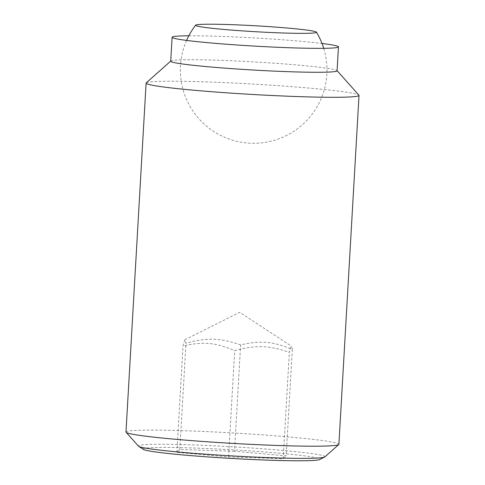<?xml version="1.0" encoding="UTF-8"?>
<svg xmlns="http://www.w3.org/2000/svg" width="485" height="485" viewBox="0 0 485 485"><rect width="100%" height="100%" fill="white"/><g stroke="black" fill="none" stroke-linecap="round" stroke-linejoin="round"><path stroke-width="0.36" stroke-dasharray="2.42 1.82" d="M292.303 349.527L291.412 346.138L290.533 347.339L289.339 352.365C268.811 345.29 255.959 344.877 234.691 350.6C215.298 342.44 203.136 341.361 183.003 345.999L184.858 339.755L185.967 343.156C207.234 337.433 220.087 337.851 240.615 344.926C260.748 340.288 272.903 341.367 292.303 349.527L286.168 455.87L234.485 451.262L240.615 344.926M125.985 432.014A106.633 5.208 -176.7 0 1 142.917 430.177A106.633 5.208 -176.7 0 1 262.609 434.881A106.633 5.208 -176.7 0 1 338.9 444.29M324.835 456.912A93.435 4.565 3.3 0 0 282.161 450.377A93.435 4.565 3.3 0 0 153.242 444.333A93.435 4.565 3.3 0 0 138.504 446.17M146.24 82.868A106.633 5.208 -176.7 0 1 163.033 81.28A106.633 5.208 -176.7 0 1 280.221 85.809A106.633 5.208 -176.7 0 1 358.906 95.133M170.732 61.201A83.311 4.068 -176.7 0 1 170.841 61.007A83.311 4.068 -176.7 0 1 183.96 59.764A83.311 4.068 -176.7 0 1 275.51 63.299A83.311 4.068 -176.7 0 1 336.984 70.586A83.311 4.068 -176.7 0 1 337.069 70.792M188.817 35.793A83.311 4.068 -176.7 0 1 322.022 43.474M143.372 449.389A88.597 4.329 -176.7 0 1 186.01 447.77A88.597 4.329 -176.7 0 1 279.384 453.208A88.597 4.329 -176.7 0 1 319.633 459.55M234.485 451.262L179.832 449.498L176.873 452.335L228.562 456.943L283.21 458.707L286.168 455.87M283.21 458.707L289.339 352.365M179.832 449.498L185.967 343.156M228.562 456.943L234.691 350.6M176.873 452.335L183.003 345.999M186.586 40.419A73.314 73.314 0 0 0 255.037 143.281A73.314 73.314 0 0 0 323.707 48.324M184.858 339.755L239.699 312.316L291.412 346.138"/><path stroke-width="0.73" d="M205.203 24.25A60.558 2.958 3.3 0 0 195.631 25.196A60.558 2.958 3.3 0 0 237.947 30.567A60.558 2.958 3.3 0 0 306.884 33.307A60.558 2.958 3.3 0 0 316.475 32.162A60.558 2.958 3.3 0 0 272.206 26.851A60.558 2.958 3.3 0 0 205.203 24.25M337.075 70.689L358.906 95.133A106.633 5.208 -176.7 0 1 359.015 95.393L338.9 444.29A106.633 5.208 -176.7 0 1 338.76 444.539A106.633 5.208 -176.7 0 1 321.967 446.127A106.633 5.208 -176.7 0 1 204.779 441.599A106.633 5.208 -176.7 0 1 126.094 432.274A106.633 5.208 -176.7 0 1 125.985 432.014L146.1 83.117A106.633 5.208 -176.7 0 1 146.24 82.868L170.732 61.098M126.094 432.274L138.504 446.17A93.435 4.565 3.3 0 0 138.716 446.345A93.435 4.565 3.3 0 0 181.208 452.256A93.435 4.565 3.3 0 0 310.121 458.301A93.435 4.565 3.3 0 0 324.604 457.064A93.435 4.565 3.3 0 0 324.835 456.912L338.76 444.539M359.015 95.393A106.633 5.208 -176.7 0 1 342.083 97.224A106.633 5.208 -176.7 0 1 222.391 92.52A106.633 5.208 -176.7 0 1 146.1 83.117M322.022 43.474A83.311 4.068 -176.7 0 1 338.451 46.863L337.069 70.792A83.311 4.068 -176.7 0 1 323.841 72.223A83.311 4.068 -176.7 0 1 230.333 68.549A83.311 4.068 -176.7 0 1 170.732 61.201L172.108 37.272A83.311 4.068 -176.7 0 1 185.337 35.841A83.311 4.068 -176.7 0 1 188.817 35.793M338.451 46.863A83.311 4.068 -176.7 0 1 325.223 48.3A83.311 4.068 -176.7 0 1 231.709 44.62A83.311 4.068 -176.7 0 1 172.108 37.272M324.604 457.064L319.633 459.55A88.597 4.329 -176.7 0 1 183.657 454.997A88.597 4.329 -176.7 0 1 143.372 449.389L138.716 446.345M195.631 25.196A73.314 73.314 0 0 0 186.586 40.419M323.707 48.324A73.314 73.314 0 0 0 316.475 32.162"/></g></svg>
